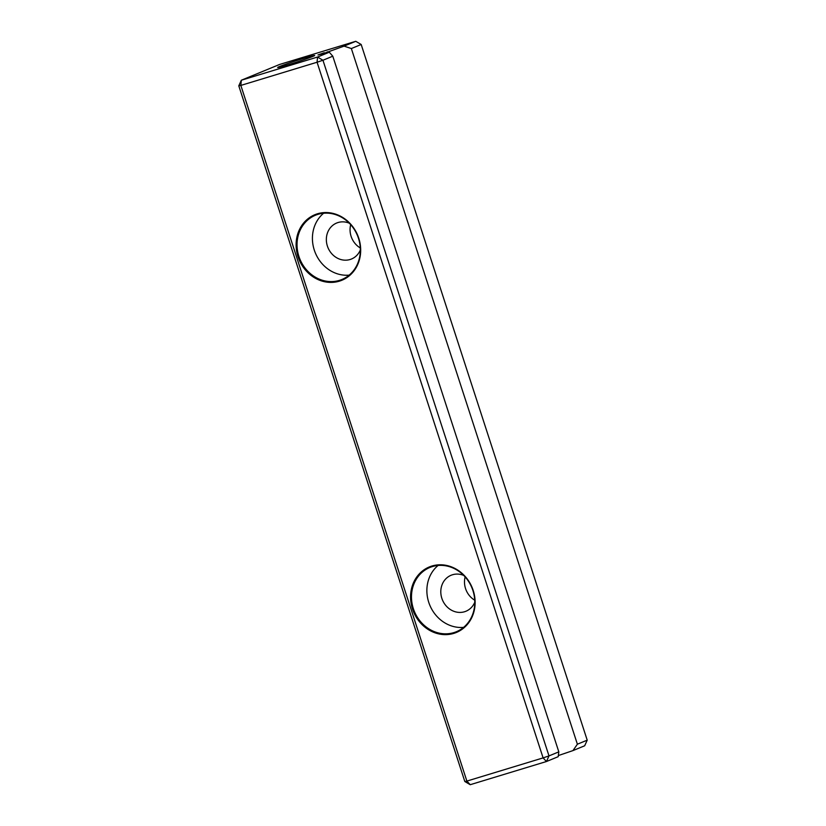 <?xml version="1.0" encoding="UTF-8"?>
<svg xmlns="http://www.w3.org/2000/svg" width="826" height="826" viewBox="0 0 826 826"><rect width="100%" height="100%" fill="white"/><g stroke="black" fill="none" stroke-linecap="round" stroke-linejoin="round"><path stroke-width="1.24" d="M332.785 56.189L558.82 751.856L558.19 756.678L546.451 761.52L470.221 784.7L464.821 781.51L238.786 85.842L240.841 85.419L466.876 781.086L543.105 757.896L317.07 62.239L240.841 85.419L241.326 80.225L317.556 57.046L329.295 52.214L332.785 56.189L322.956 60.246L548.991 755.904L558.82 751.856M587.214 740.158L584.674 745.775L572.934 750.607L577.384 744.205L587.214 740.158L361.179 44.49L351.349 48.548L344.039 46.132L324.442 53.205M577.384 744.205L351.349 48.548M304.195 58.181A19.463 0.743 162 0 1 314.675 55.507A19.463 0.743 162 0 1 296.4 62.198A19.463 0.743 162 0 1 277.691 67.526A19.463 0.743 162 0 1 304.195 58.181M324.288 52.73L317.969 54.95L329.295 52.214M344.039 46.132L355.779 41.3L279.549 64.48L241.326 80.225L238.786 85.842M431.905 566.027A35.446 31.718 67.6 0 1 474.62 608.555A35.446 31.718 67.6 0 1 422.014 624.549A35.446 31.718 67.6 0 1 431.905 566.027M317.452 213.789A35.446 31.718 67.6 0 1 360.177 256.318A35.446 31.718 67.6 0 1 307.561 272.312A35.446 31.718 67.6 0 1 317.452 213.789M558.335 755.563L572.934 750.607M327.478 52.585L327.241 51.831M474.723 600.182A19.463 17.418 67.6 0 1 465.141 576.92M474.785 602.226A19.463 17.418 67.6 0 1 465.926 611.25A19.463 17.418 67.6 0 1 464.532 611.746A19.463 17.418 67.6 0 1 442.116 599.108A19.463 17.418 67.6 0 1 451.11 575.257A19.463 17.418 67.6 0 1 463.747 575.433M463.582 627.378A34.744 31.099 67.6 0 1 429.768 605.097A34.744 31.099 67.6 0 1 438.079 565.469M453.866 632.613A34.744 31.099 -112.4 0 0 456.365 631.725A34.744 31.099 -112.4 0 0 472.42 589.134A34.744 31.099 -112.4 0 0 432.401 566.574A34.744 31.099 -112.4 0 0 429.902 567.462A34.744 31.099 -112.4 0 0 413.836 610.053A34.744 31.099 -112.4 0 0 453.866 632.613M360.281 247.945A19.463 17.418 67.6 0 1 350.699 224.682M360.332 249.989A19.463 17.418 67.6 0 1 351.484 259.013A19.463 17.418 67.6 0 1 350.079 259.509A19.463 17.418 67.6 0 1 327.664 246.871A19.463 17.418 67.6 0 1 336.657 223.03A19.463 17.418 67.6 0 1 349.295 223.196M349.13 275.141A34.744 31.099 67.6 0 1 315.315 252.859A34.744 31.099 67.6 0 1 323.627 213.232M339.414 280.375A34.744 31.099 -112.4 0 0 341.923 279.487A34.744 31.099 -112.4 0 0 357.978 236.897A34.744 31.099 -112.4 0 0 317.958 214.337A34.744 31.099 -112.4 0 0 315.449 215.225A34.744 31.099 -112.4 0 0 299.394 257.815A34.744 31.099 -112.4 0 0 339.414 280.375M355.779 41.3L361.179 44.49M464.821 781.51L466.876 781.086L470.221 784.7M546.451 761.52L548.991 755.904L543.105 757.896L546.451 761.52M317.07 62.239L322.956 60.246L317.556 57.046L317.07 62.239"/></g></svg>
